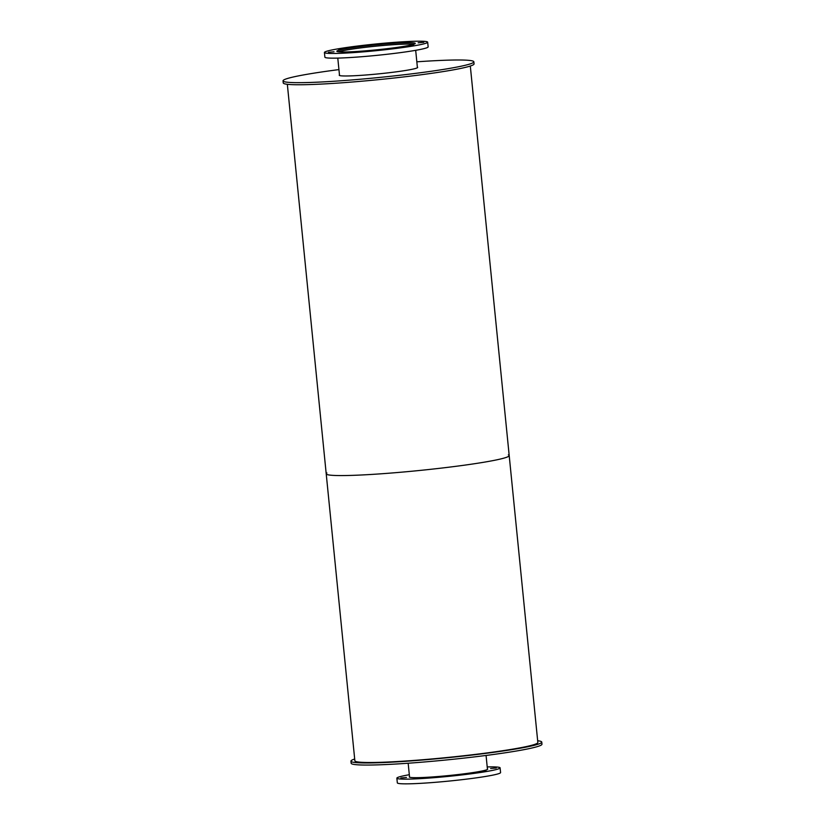 <?xml version="1.0" encoding="UTF-8"?>
<svg xmlns="http://www.w3.org/2000/svg" width="825" height="825" viewBox="0 0 825 825"><rect width="100%" height="100%" fill="white"/><g stroke="black" fill="none" stroke-linecap="round" stroke-linejoin="round"><path stroke-width="1.24" d="M338.838 51.831A38.352 2.475 174.3 0 1 339.683 51.532A38.352 2.475 174.3 0 1 377.644 46.004A38.352 2.475 174.3 0 1 413.418 44.385M413.861 44.251A39.146 2.527 -5.7 0 0 376.994 46.014A39.146 2.527 -5.7 0 0 338.941 51.593A39.146 2.527 -5.7 0 0 338.374 51.779M338.559 50.304A39.404 2.547 174.3 0 1 381.728 44.241A39.404 2.547 174.3 0 1 415.253 43.416A39.404 2.547 174.3 0 1 376.303 49.861A39.404 2.547 174.3 0 1 336.837 51.243A39.404 2.547 174.3 0 1 338.559 50.304M402.002 42.426L407.622 41.92L402.002 42.426M418.182 42.807L423.813 42.302L418.182 42.807M408.076 45.963L413.707 45.457L408.076 45.963M377.592 50.047L383.223 49.541L377.592 50.047M344.603 52.666L350.223 52.161L344.603 52.666M328.412 52.295L334.043 51.789L328.412 52.295M338.518 49.139L344.149 48.634L338.518 49.139M369.002 45.045L374.622 44.54L369.002 45.045M324.421 52.48L324.895 57.183A51.882 3.352 -5.7 0 0 376.85 55.358A51.882 3.352 -5.7 0 0 428.144 46.87L427.67 42.178A51.882 3.352 -5.7 0 0 383.532 43.261A51.882 3.352 -5.7 0 0 326.69 51.253A51.882 3.352 -5.7 0 0 324.421 52.48A51.882 3.352 -5.7 0 0 376.386 50.665A51.882 3.352 -5.7 0 0 427.67 42.178M487.4 768.838A39.404 2.547 174.3 0 1 487.688 769.106A39.404 2.547 174.3 0 1 448.738 775.552A39.404 2.547 174.3 0 1 409.272 776.933A39.404 2.547 174.3 0 1 409.509 776.614M490.617 768.498L496.248 767.993L490.617 768.498M480.511 771.653L486.131 771.148L480.511 771.653M450.027 775.737L455.658 775.232L450.027 775.737M417.027 778.357L422.658 777.851L417.027 778.357M400.847 777.975L406.467 777.47L400.847 777.975M409.313 774.716A51.882 3.352 -5.7 0 0 399.114 776.944A51.882 3.352 -5.7 0 0 396.856 778.171L397.33 782.863A51.882 3.352 -5.7 0 0 449.285 781.048A51.882 3.352 -5.7 0 0 500.579 772.561L500.105 767.869A51.882 3.352 -5.7 0 0 487.214 766.941M396.856 778.171A51.882 3.352 -5.7 0 0 448.81 776.346A51.882 3.352 -5.7 0 0 500.105 767.869M417.368 67.145A39.404 2.547 174.3 0 1 417.656 67.413A39.404 2.547 174.3 0 1 378.696 73.858A39.404 2.547 174.3 0 1 339.24 75.24A39.404 2.547 174.3 0 1 339.467 74.92M338.931 69.599A95.886 6.188 -5.7 0 0 287.213 78.571A95.886 6.188 -5.7 0 0 283.037 80.85L283.243 82.933A95.886 6.188 -5.7 0 0 379.263 79.571A95.886 6.188 -5.7 0 0 474.066 63.896L473.849 61.803A95.886 6.188 -5.7 0 0 416.831 61.823M283.037 80.85A95.886 6.188 -5.7 0 0 379.057 77.488A95.886 6.188 -5.7 0 0 473.849 61.803M354.688 759.01A95.886 6.188 -5.7 0 0 350.934 761.155L351.151 763.238A95.886 6.188 -5.7 0 0 447.171 759.877A95.886 6.188 -5.7 0 0 541.963 744.191L541.757 742.108A95.886 6.188 -5.7 0 0 537.663 740.747M350.934 761.155A95.886 6.188 -5.7 0 0 446.964 757.783A95.886 6.188 -5.7 0 0 541.757 742.108M326.927 472.972A91.946 5.93 -5.7 0 0 326.215 473.828A91.946 5.93 -5.7 0 0 418.296 470.601A91.946 5.93 -5.7 0 0 509.2 455.565A91.946 5.93 -5.7 0 0 508.334 454.864M354.863 760.763A91.946 5.93 -5.7 0 0 446.933 757.536A91.946 5.93 -5.7 0 0 537.838 742.5L509.2 455.565A91.946 5.93 -5.7 0 1 418.296 470.601A91.946 5.93 -5.7 0 1 326.215 473.828L354.863 760.763M337.786 58.101L339.529 75.508M415.687 50.325L417.419 67.733M408.169 763.228L409.561 777.202M486.069 755.452L487.462 769.426M287.337 84.294L326.215 473.828M470.312 66.031L509.2 455.565"/></g></svg>
